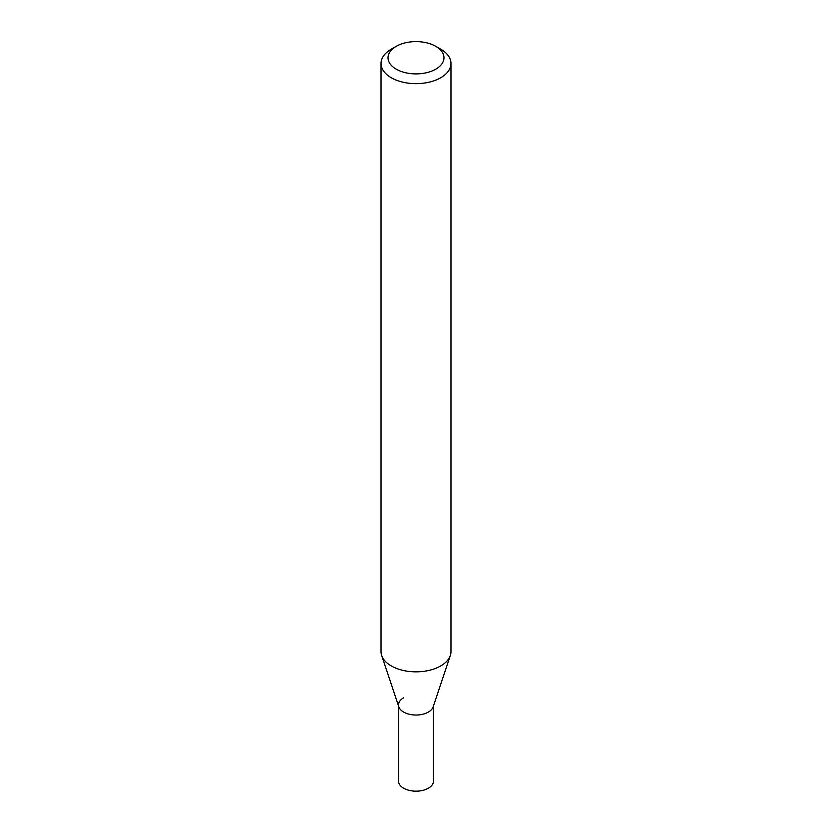 <?xml version="1.0" encoding="UTF-8"?>
<svg xmlns="http://www.w3.org/2000/svg" width="832" height="832" viewBox="0 0 832 832"><rect width="100%" height="100%" fill="white"/><g stroke="black" fill="none" stroke-linecap="round" stroke-linejoin="round"><path stroke-width="1.25" d="M381.659 655.481L398.83 706.846A17.482 10.098 -0 0 0 410.873 714.584A17.482 10.098 -0 0 0 428.366 712.078A17.482 10.098 -0 0 0 433.17 706.846L450.341 655.481A34.965 20.186 180 0 1 440.731 665.933A34.965 20.186 180 0 1 405.756 670.956A34.965 20.186 180 0 1 381.659 655.481A34.965 20.186 180 0 1 381.035 651.654L381.035 63.461A34.965 20.186 180 0 1 391.269 49.182L396.219 46.332A27.976 16.151 180 0 1 435.781 46.332A27.976 16.151 180 0 1 435.781 69.17A27.976 16.151 180 0 1 396.219 69.17A27.976 16.151 180 0 1 396.219 46.332L391.269 49.182M435.781 46.332L440.731 49.182A34.965 20.186 180 0 1 450.965 63.461A34.965 20.186 180 0 1 440.731 77.74A34.965 20.186 180 0 1 402.615 82.118A34.965 20.186 180 0 1 381.035 63.461M450.965 63.461L450.965 651.654A34.965 20.186 180 0 1 450.341 655.481M398.518 705.9L398.518 781.071A17.482 10.098 -0 0 0 409.313 790.4A17.482 10.098 -0 0 0 428.366 788.216A17.482 10.098 -0 0 0 433.482 781.071L433.482 705.9M403.634 697.798A17.482 10.098 -0 0 0 398.518 704.933A17.482 10.098 -0 0 0 409.313 714.262A17.482 10.098 -0 0 0 428.366 712.078A17.482 10.098 -0 0 0 433.482 704.933"/></g></svg>
